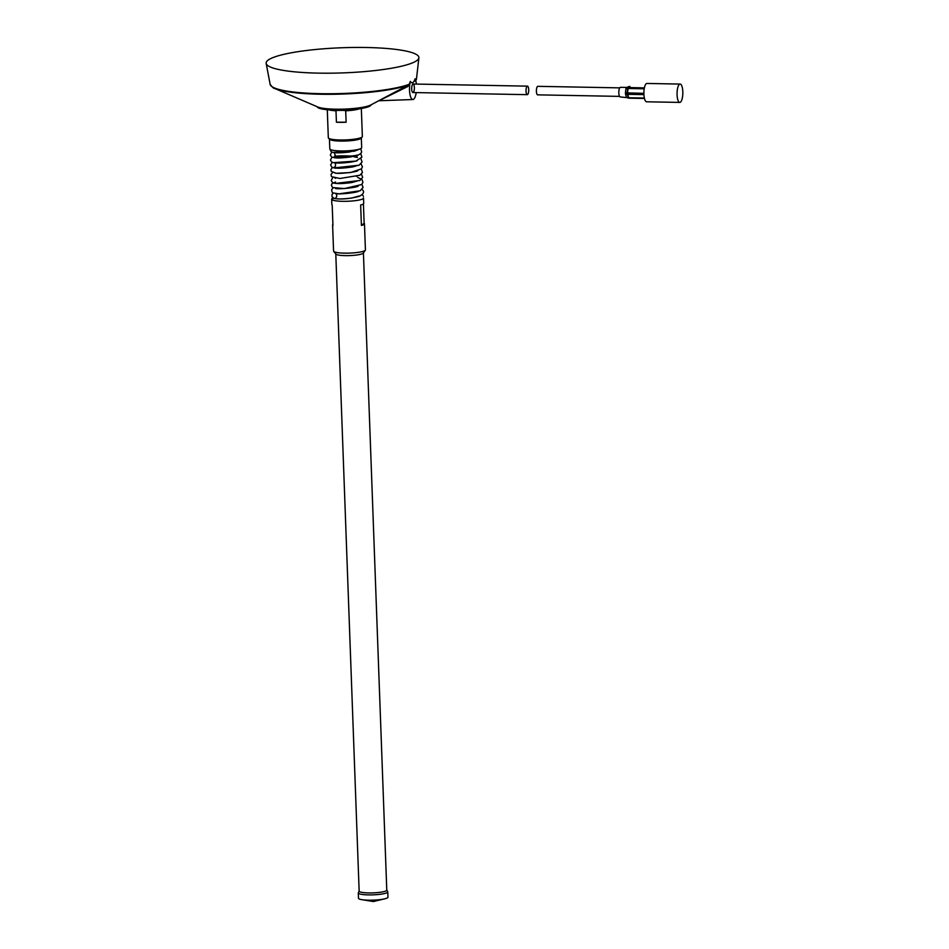 <?xml version="1.0" encoding="UTF-8"?>
<svg xmlns="http://www.w3.org/2000/svg" width="949" height="949" viewBox="0 0 949 949"><rect width="100%" height="100%" fill="white"/><g stroke="black" fill="none" stroke-linecap="round" stroke-linejoin="round"><path stroke-width="1.42" d="M334.285 110.167A16.596 2.728 -2.1 0 0 337.737 110.381L335.993 110.808A17.035 2.8 177.9 0 1 329.244 109.918M359.398 108.815A17.035 2.8 177.9 0 1 345.709 110.808L343.929 110.381A16.596 2.728 -2.1 0 0 354.392 109.432M343.929 110.381L337.737 110.381M361.32 138.008L361.676 147.688A15.943 2.622 177.9 0 1 361.32 148.269A15.943 2.622 177.9 0 1 344.107 150.938A15.943 2.622 177.9 0 1 329.813 148.851L329.457 139.171M361.332 108.506L362.364 136.502A17.035 2.8 177.9 0 1 362.21 136.893L361.166 138.198A15.943 2.622 177.9 0 1 360.964 138.4A15.943 2.622 177.9 0 1 344.867 141.045A15.943 2.622 177.9 0 1 329.623 139.349L328.496 138.127A17.035 2.8 177.9 0 1 328.318 137.747L327.286 109.752M362.21 136.893A17.035 2.8 177.9 0 1 361.984 137.119A17.035 2.8 177.9 0 1 344.784 139.942A17.035 2.8 177.9 0 1 328.496 138.127M345.709 110.808L346.124 122.219A17.035 2.8 177.9 0 1 336.409 122.219L335.993 110.808M346.124 122.219L336.409 122.219M363.455 197.831A15.943 2.622 177.9 0 1 363.526 198.056L363.716 203.347A15.943 2.622 177.9 0 1 363.36 203.928A15.943 2.622 177.9 0 1 360.656 205.02L361.403 225.435A15.943 2.622 -2.1 0 0 364.108 224.344A15.943 2.622 -2.1 0 0 364.463 223.762A15.943 2.622 -2.1 0 0 364.131 223.252L363.42 203.893M363.526 198.056A15.943 2.622 177.9 0 1 363.17 198.638A15.943 2.622 177.9 0 1 345.958 201.307A15.943 2.622 177.9 0 1 331.664 199.231A15.943 2.622 177.9 0 1 333.194 198.033M364.463 223.762L365.424 249.895A15.943 2.622 177.9 0 1 365.318 250.216A15.943 2.622 177.9 0 1 365.068 250.465A15.943 2.622 177.9 0 1 348.841 253.122A15.943 2.622 177.9 0 1 333.692 251.378A15.943 2.622 177.9 0 1 333.562 251.058L332.601 224.925A15.943 2.622 177.9 0 1 332.909 224.391M331.664 199.231L331.853 204.521A15.943 2.622 -2.1 0 0 332.197 205.031L332.945 225.435A15.943 2.622 177.9 0 1 332.601 224.925M332.103 199.207A15.504 2.55 177.9 0 1 333.372 198.127M386.777 890.008L387.702 891.68A14.745 2.432 177.9 0 1 387.761 891.882L387.963 897.173A14.745 2.432 177.9 0 1 387.631 897.718A14.745 2.432 177.9 0 1 384.689 898.833A14.745 2.432 177.9 0 1 361.877 899.676A14.745 2.432 177.9 0 1 358.497 898.264L358.307 892.962A14.745 2.432 177.9 0 1 358.342 892.76L359.149 891.028M387.761 891.882A14.745 2.432 177.9 0 1 387.429 892.416A14.745 2.432 177.9 0 1 371.522 894.895A14.745 2.432 177.9 0 1 358.307 892.962M363.42 252.944L386.777 890.103A13.82 2.278 177.9 0 1 386.468 890.613A13.82 2.278 177.9 0 1 371.545 892.926A13.82 2.278 177.9 0 1 359.149 891.123L335.792 253.964M365.318 250.216L363.313 253.086A13.82 2.278 177.9 0 1 363.099 253.312A13.82 2.278 177.9 0 1 349.03 255.613A13.82 2.278 177.9 0 1 335.899 254.095L333.692 251.378M361.403 225.435L364.131 223.252M335.507 110.203A16.263 2.681 -2.1 0 0 353.17 109.55M317.286 106.786A26.928 4.437 -2.1 0 0 344.345 110.12A26.928 4.437 -2.1 0 0 371.095 104.817M408.912 85.102L407.75 86.549L408.023 85.196A72.753 11.981 177.9 0 1 338.473 94.176A72.753 11.981 177.9 0 1 274.771 88.482L317.725 106.976A28.043 4.615 -2.1 0 0 344.309 109.099A28.043 4.615 -2.1 0 0 370.668 105.031L408.023 85.196A0.878 0.759 -109.7 0 0 408.414 84.58L408.912 85.102L410.348 81.412C412.056 83.915 413.634 83.049 415.093 78.803A11.246 3.535 91.1 0 1 416.374 84.081M269.967 58.968A76.43 12.586 -2.1 0 0 266.171 63.429A76.43 12.586 -2.1 0 0 342.98 72.895A76.43 12.586 -2.1 0 0 418.889 57.83A76.43 12.586 -2.1 0 0 355.329 47.45A76.43 12.586 -2.1 0 0 269.967 58.968M407.75 86.549L378.912 100.748M410.348 81.412A11.246 3.535 91.1 0 0 409.79 93.299A11.246 3.535 91.1 0 0 412.886 99.526A11.246 3.535 91.1 0 0 416.22 92.599M411.7 88.992A4.259 1.34 91.1 0 0 412.945 92.539A4.259 1.34 91.1 0 0 414.369 88.304A4.259 1.34 91.1 0 0 413.112 84.022A4.259 1.34 91.1 0 0 411.7 88.992M620.646 87.391A4.804 1.507 91.1 0 0 620.421 87.332A4.804 1.507 91.1 0 0 618.819 92.1A4.804 1.507 91.1 0 0 620.243 96.94L628.191 97.723A1.305 0.866 -15.7 0 0 628.523 97.759L644.371 98.055M628.689 98.115A1.305 1.21 -127 0 1 628.558 98.079L627.218 94.271A1.305 0.771 -83.6 0 1 627.147 93.049L627.645 88.482L625.877 88.933L625.45 92.848L643.896 93.346M625.877 88.933L629.495 86.489M629.958 86.466L629.756 86.466A1.305 1.21 -127 0 0 629.424 86.513L626.174 88.067M643.932 94.615L627.55 94.307A1.305 0.866 -15.7 0 1 627.218 94.271L625.521 94.081L626.352 97.047M625.521 94.081L625.45 92.848M644.229 88.779L627.645 88.482A1.305 0.664 -104.2 0 1 627.941 87.616A1.305 1.21 -127 0 1 628.285 87.569L644.395 87.877M677.076 94.781A9.17 2.883 91.1 0 0 679.769 102.409A9.17 2.883 91.1 0 0 682.829 93.299A9.17 2.883 91.1 0 0 680.113 84.07A9.17 2.883 91.1 0 0 677.076 94.781M680.113 84.07L646.945 83.453A9.17 2.883 91.1 0 0 643.908 94.165A9.17 2.883 91.1 0 0 646.601 101.792L679.769 102.409M619.555 96.383L537.656 94.853A4.259 1.34 -88.9 0 1 536.399 90.57A4.259 1.34 -88.9 0 1 537.81 86.335L619.709 87.866M527.288 94.663L412.945 92.539A4.259 1.34 -88.9 0 1 411.688 88.257A4.259 1.34 -88.9 0 1 413.112 84.022L527.442 86.145A4.259 1.34 -88.9 0 1 528.7 89.692A4.259 1.34 -88.9 0 1 527.288 94.663A4.259 1.34 -88.9 0 1 526.031 90.38A4.259 1.34 -88.9 0 1 527.442 86.145M415.721 80.546A73.227 12.052 -2.1 0 0 416.457 79.028L418.889 57.83M266.171 63.429L270.157 84.39A73.227 12.052 -2.1 0 0 327.239 93.749A73.227 12.052 -2.1 0 0 408.414 84.58M627.503 87.083L629.448 86.489A1.305 1.305 0 0 1 629.863 86.43L628.285 87.569L627.467 93.038L628.807 98.174L644.454 98.423M335.744 198.59C337.927 199.219 343.253 199.041 351.723 198.068L358.805 196.052M335.887 197.57L335.887 197.57C337.132 196.692 337.073 195.352 335.732 193.56C339.469 194.735 359.529 192.256 358.568 191.022M335.341 188.341C336.361 189.61 358.046 187.641 358.378 185.838M335.282 183.252C337.714 183.857 343.206 183.632 351.759 182.576L358.248 180.69M334.985 178.115L335.709 178.246M333.55 198.163L332.209 199.504M363.408 196.301L362.269 194.581M333.313 193.086L332.008 194.45L332.031 196.799L334.428 198.507C341.64 199.551 349.979 198.804 359.446 196.265C363.728 193.857 364.665 191.662 362.269 189.67L362.032 189.456M333.146 187.938L331.676 189.634L332.02 192.018L333.004 192.92L338.995 193.845L360.146 190.761L363.076 187.428L361.889 184.331M335.531 182.03L331.889 183.75L331.391 185.304L332.482 187.534L344.368 188.578L361.652 184.557L362.945 182.291L361.984 179.491L357.726 177.451M356.326 176.348L357.998 175.612M357.82 170.452L357.844 170.44C359.03 171.816 337.951 174.284 334.878 172.991L334.95 173.015M334.582 166.87C335.353 167 335.638 165.933 335.436 163.655L334.428 162.718C336.931 163.37 342.506 163.157 351.166 162.054L357.085 160.832M357.405 157.475L350.964 156.075C342.257 155.624 336.705 155.802 334.309 156.597L335.329 155.28L334.095 152.516C336.314 153.05 341.32 152.908 349.113 152.065L357.061 150.001M332.767 177.712L331.201 180.476L332.541 182.623L335.472 183.418L359.861 180.488L362.66 177.368L361.474 174.082M332.577 172.552L331.023 174.509L331.45 176.656L339.944 178.483L359.837 175.245L362.435 172.504L361.355 168.969M332.352 167.475L330.857 169.764L331.26 171.425L336.278 173.287L350.501 172.54L361.45 168.875L362.388 166.858L361.094 163.845M332.233 162.326L330.596 164.984L331.818 167.166L333.977 167.914L359.078 165.221L362.091 162.006L360.928 158.72M331.972 157.19L330.454 160.084L331.581 161.947L333.277 162.659L355.887 161.105L361.913 157.131L360.75 153.584M331.842 152.077L330.276 154.972L331.723 157.06L334.855 157.819L357.856 155.304L360.893 153.418L361.676 151.935L360.715 148.637M330.038 149.266L331.118 151.65L332.885 152.409L354.416 151.164L360.074 148.91M357.512 165.494L353.016 166.858C344.143 168.198 338.034 168.554 334.712 167.902L335.246 168.258M356.883 156.443L357.275 155.067L350.537 156.988C342.055 158.032 336.67 158.246 334.368 157.641M361.877 899.676L373.372 901.55L384.689 898.833M412.886 99.526L379.007 100.76M270.157 84.39C272.446 87.379 273.988 88.743 274.771 88.482M416.457 79.028L415.306 81.234M626.992 87.45L620.421 87.332M644.454 98.459L628.807 98.174A1.305 1.305 0 0 1 628.38 98.091L626.589 97.439"/></g></svg>

